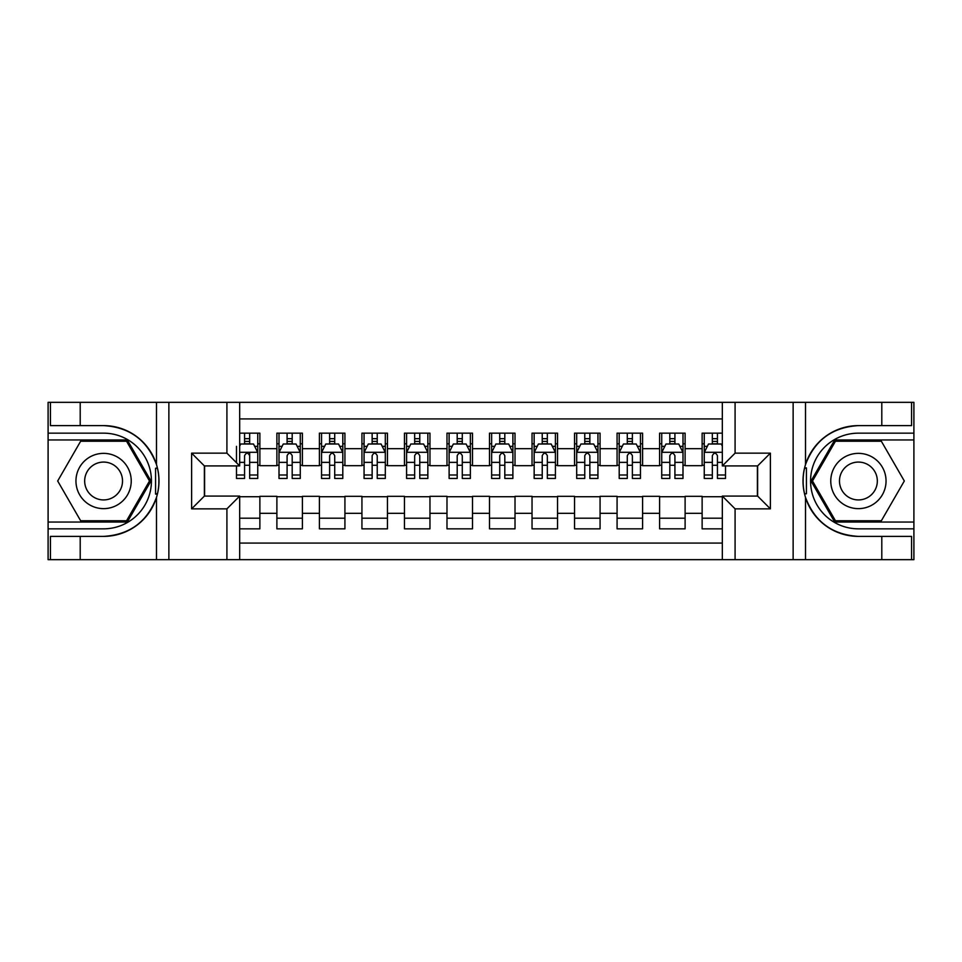 <?xml version="1.0" encoding="UTF-8"?>
<svg xmlns="http://www.w3.org/2000/svg" width="962" height="962" viewBox="0 0 962 962"><rect width="100%" height="100%" fill="white"/><g stroke="black" fill="none" stroke-linecap="round" stroke-linejoin="round"><path stroke-width="1.44" d="M239.67 559.668L722.33 559.668L722.33 496.091L757.623 496.091L757.623 465.909L722.33 465.909L722.33 402.332L239.67 402.332L239.67 465.909L204.377 465.909L204.377 496.091L239.67 496.091L239.67 559.668L80.207 559.668L80.207 536.387L103.595 536.387A55.387 55.387 0 0 0 156.481 497.45C159.728 486.495 159.728 475.529 156.481 464.55A55.387 55.387 0 0 0 103.595 425.613L80.207 425.613L80.207 402.332L48.1 402.332L48.1 522.041L127.285 522.041L150.974 481L127.285 439.959L48.1 439.959M722.33 433.165L702.128 433.165L702.128 448.677L685.112 448.677L685.112 465.692L702.128 465.692L702.128 448.677M685.112 448.677L685.112 433.165L659.607 433.165L659.607 448.677L642.592 448.677L642.592 465.692L659.607 465.692L659.607 448.677M642.592 448.677L642.592 433.165L617.075 433.165L617.075 448.677L600.072 448.677L600.072 465.692L617.075 465.692L617.075 448.677M600.072 448.677L600.072 433.165L574.554 433.165L574.554 448.677L557.539 448.677L557.539 465.692L574.554 465.692L574.554 448.677M557.539 448.677L557.539 433.165L532.034 433.165L532.034 448.677L515.019 448.677L515.019 465.692L532.034 465.692L532.034 448.677M515.019 448.677L515.019 433.165L489.502 433.165L489.502 448.677L472.498 448.677L472.498 465.692L489.502 465.692L489.502 448.677M472.498 448.677L472.498 433.165L446.981 433.165L446.981 448.677L429.966 448.677L429.966 465.692L446.981 465.692L446.981 448.677M429.966 448.677L429.966 433.165L404.461 433.165L404.461 448.677L387.445 448.677L387.445 465.692L404.461 465.692L404.461 448.677M387.445 448.677L387.445 433.165L361.928 433.165L361.928 448.677L344.925 448.677L344.925 465.692L361.928 465.692L361.928 448.677M344.925 448.677L344.925 433.165L319.408 433.165L319.408 448.677L302.393 448.677L302.393 465.692L319.408 465.692L319.408 448.677M302.393 448.677L302.393 433.165L276.888 433.165L276.888 465.692L259.872 465.692L259.872 433.165L239.67 433.165M239.67 528.835L259.872 528.835L259.872 496.308L276.888 496.308L276.888 528.835L302.393 528.835L302.393 496.308L319.408 496.308L319.408 513.323L302.393 513.323M319.408 513.323L319.408 528.835L344.925 528.835L344.925 496.308L361.928 496.308L361.928 513.323L344.925 513.323M361.928 513.323L361.928 528.835L387.445 528.835L387.445 496.308L404.461 496.308L404.461 513.323L387.445 513.323M404.461 513.323L404.461 528.835L429.966 528.835L429.966 496.308L446.981 496.308L446.981 513.323L429.966 513.323M446.981 513.323L446.981 528.835L472.498 528.835L472.498 496.308L489.502 496.308L489.502 513.323L472.498 513.323M489.502 513.323L489.502 528.835L515.019 528.835L515.019 496.308L532.034 496.308L532.034 513.323L515.019 513.323M532.034 513.323L532.034 528.835L557.539 528.835L557.539 496.308L574.554 496.308L574.554 513.323L557.539 513.323M574.554 513.323L574.554 528.835L600.072 528.835L600.072 496.308L617.075 496.308L617.075 513.323L600.072 513.323M617.075 513.323L617.075 528.835L642.592 528.835L642.592 496.308L659.607 496.308L659.607 513.323L642.592 513.323M659.607 513.323L659.607 528.835L685.112 528.835L685.112 496.308L702.128 496.308L702.128 513.323L685.112 513.323M722.33 418.915L239.67 418.915M239.67 543.085L722.33 543.085M702.128 513.323L702.128 528.835L722.33 528.835M204.593 465.909L204.593 496.091M757.407 496.091L757.407 465.909M244.564 443.795L249.663 443.795M257.744 443.795L259.872 443.795M244.564 465.271L249.663 465.271M257.744 465.271L259.872 465.271M239.67 496.729L259.872 496.729M239.67 518.205L259.872 518.205M276.888 465.271L279.004 465.271M287.085 465.271L292.195 465.271M300.276 465.271L302.393 465.271M276.888 443.795L279.004 443.795M287.085 443.795L292.195 443.795M300.276 443.795L302.393 443.795M276.888 496.729L302.393 496.729M276.888 518.205L302.393 518.205M319.408 496.729L344.925 496.729M319.408 518.205L344.925 518.205M319.408 443.795L321.536 443.795M329.617 443.795L334.716 443.795M342.797 443.795L344.925 443.795M319.408 465.271L321.536 465.271M329.617 465.271L334.716 465.271M342.797 465.271L344.925 465.271M361.928 496.729L387.445 496.729M361.928 518.205L387.445 518.205M361.928 443.795L364.057 443.795M372.138 443.795L377.236 443.795M385.317 443.795L387.445 443.795M361.928 465.271L364.057 465.271M372.138 465.271L377.236 465.271M385.317 465.271L387.445 465.271M404.461 496.729L429.966 496.729M404.461 518.205L429.966 518.205M404.461 443.795L406.577 443.795M414.658 443.795L419.769 443.795M427.849 443.795L429.966 443.795M404.461 465.271L406.577 465.271M414.658 465.271L419.769 465.271M427.849 465.271L429.966 465.271M446.981 496.729L472.498 496.729M446.981 518.205L472.498 518.205M446.981 443.795L449.11 443.795M457.19 443.795L462.289 443.795M470.37 443.795L472.498 443.795M446.981 465.271L449.11 465.271M457.19 465.271L462.289 465.271M470.37 465.271L472.498 465.271M489.502 496.729L515.019 496.729M489.502 518.205L515.019 518.205M489.502 443.795L491.63 443.795M499.711 443.795L504.809 443.795M512.89 443.795L515.019 443.795M489.502 465.271L491.63 465.271M499.711 465.271L504.809 465.271M512.89 465.271L515.019 465.271M532.034 496.729L557.539 496.729M532.034 518.205L557.539 518.205M532.034 443.795L534.15 443.795M542.231 443.795L547.342 443.795M555.423 443.795L557.539 443.795M532.034 465.271L534.15 465.271M542.231 465.271L547.342 465.271M555.423 465.271L557.539 465.271M574.554 496.729L600.072 496.729M574.554 518.205L600.072 518.205M574.554 443.795L576.683 443.795M584.764 443.795L589.862 443.795M597.943 443.795L600.072 443.795M574.554 465.271L576.683 465.271M584.764 465.271L589.862 465.271M597.943 465.271L600.072 465.271M617.075 496.729L642.592 496.729M617.075 518.205L642.592 518.205M617.075 443.795L619.203 443.795M627.284 443.795L632.383 443.795M640.464 443.795L642.592 443.795M617.075 465.271L619.203 465.271M627.284 465.271L632.383 465.271M640.464 465.271L642.592 465.271M659.607 496.729L685.112 496.729M659.607 518.205L685.112 518.205M659.607 443.795L661.724 443.795M669.805 443.795L674.915 443.795M682.996 443.795L685.112 443.795M659.607 465.271L661.724 465.271M669.805 465.271L674.915 465.271M682.996 465.271L685.112 465.271M702.128 496.729L722.33 496.729M702.128 518.205L722.33 518.205M702.128 443.795L704.256 443.795M712.337 443.795L717.436 443.795M702.128 465.271L704.256 465.271M712.337 465.271L717.436 465.271M249.663 433.165L249.663 443.999L249.663 438.684L244.564 438.684M236.484 470.045L236.484 472.919M236.484 462.361L236.484 446.344M236.484 474.987L236.484 478.451L244.564 478.451L244.564 474.987L236.484 474.987L236.484 465.909M239.67 446.127L240.74 443.999L253.499 443.999L257.744 452.513L257.744 478.451L249.663 478.451L249.663 452.296M257.744 446.428L257.744 438.684M244.564 470.045L244.564 455.699C246.272 452.417 247.968 452.417 249.663 455.699L249.663 462.361L257.744 462.361L257.744 433.165M244.564 443.999L244.564 433.165M249.663 470.045L249.663 472.919M239.67 462.361L244.564 462.361L244.564 474.987M117.412 457.058A27.645 27.645 0 0 0 79.654 467.183A27.645 27.645 0 0 0 89.779 504.942A27.645 27.645 0 0 0 127.537 494.817A27.645 27.645 0 0 0 117.412 457.058M113.059 464.61A18.927 18.927 0 0 0 87.205 471.536A18.927 18.927 0 0 0 94.132 497.39A18.927 18.927 0 0 0 119.985 490.464A18.927 18.927 0 0 0 113.059 464.61M126.551 520.755L80.64 520.755L57.684 481L80.64 441.245L126.551 441.245L149.507 481L126.551 520.755M872.221 457.058A27.645 27.645 0 0 0 834.463 467.183A27.645 27.645 0 0 0 844.588 504.942A27.645 27.645 0 0 0 882.346 494.817A27.645 27.645 0 0 0 872.221 457.058M867.868 464.61A18.927 18.927 0 0 0 842.015 471.536A18.927 18.927 0 0 0 848.941 497.39A18.927 18.927 0 0 0 874.795 490.464A18.927 18.927 0 0 0 867.868 464.61M881.36 520.755L835.449 520.755L812.493 481L835.449 441.245L881.36 441.245L904.316 481L881.36 520.755M155.579 493.771L157.491 493.771A55.387 55.387 0 0 0 157.491 468.253L155.579 468.253L155.579 494.095L157.407 494.095M80.207 402.332L156.481 402.332L156.481 464.55C147.246 440.163 129.617 427.188 103.595 425.613M103.595 536.387C129.617 534.812 147.246 521.837 156.481 497.45L156.481 559.668M226.912 559.668L226.912 508.85L191.618 508.85L191.618 453.15L226.912 453.15L226.912 402.332L168.867 402.332L168.867 559.668M80.207 559.668L48.1 559.668L48.1 522.041M48.1 528.835L103.595 528.835A47.835 47.835 0 0 0 151.431 481A47.835 47.835 0 0 0 103.595 433.165L48.1 433.165M156.481 402.332L168.867 402.332M226.912 402.332L239.67 402.332M80.207 536.387L50.433 536.387L50.433 559.668M80.207 425.613L50.433 425.613L50.433 402.332M226.912 508.85L239.67 496.091M191.618 508.85L204.377 496.091M191.618 453.15L204.377 465.909M226.912 453.15L239.67 465.909M155.579 468.253L157.419 467.929M158.778 485.75L158.946 479.052M158.405 473.003L158.105 471.2M806.421 468.229L804.509 468.229A55.387 55.387 0 0 0 804.509 493.746L806.421 493.746L806.421 467.905L804.593 467.905A55.387 55.387 0 0 1 858.405 425.613C832.383 427.188 814.754 440.163 805.519 464.55C802.272 475.505 802.272 486.471 805.519 497.45C814.754 521.837 832.383 534.812 858.405 536.387L881.793 536.387L881.793 559.668L913.9 559.668L913.9 439.959L834.715 439.959L811.026 481L834.715 522.041L913.9 522.041M806.421 493.746L804.581 494.071A55.387 55.387 0 0 0 858.405 536.387M722.33 402.332L881.793 402.332L881.793 425.613L858.405 425.613M735.088 402.332L735.088 453.15L770.382 453.15L770.382 508.85L735.088 508.85L735.088 559.668L793.133 559.668L793.133 402.332M805.519 497.45L805.519 559.668L881.793 559.668M881.793 402.332L913.9 402.332L913.9 439.959M913.9 433.165L858.405 433.165A47.835 47.835 0 0 0 810.569 481A47.835 47.835 0 0 0 858.405 528.835L913.9 528.835M805.519 559.668L793.133 559.668M735.088 559.668L722.33 559.668M881.793 425.613L911.567 425.613L911.567 402.332M881.793 536.387L911.567 536.387L911.567 559.668M735.088 453.15L722.33 465.909M770.382 453.15L757.623 465.909M770.382 508.85L757.623 496.091M735.088 508.85L722.33 496.091M803.222 476.25L803.054 482.948M803.595 488.997L803.895 490.8M292.195 438.684L287.085 438.684M300.276 474.987L292.195 474.987L292.195 478.451L300.276 478.451L300.276 452.513L296.019 443.999L283.261 443.999L279.004 452.513L279.004 478.451L287.085 478.451L287.085 474.987L279.004 474.987M279.004 452.513L279.004 433.165M300.276 452.513L300.276 433.165M287.085 443.999L287.085 433.165M292.195 433.165L292.195 443.999M292.195 474.987L292.195 455.699C290.488 452.417 288.792 452.417 287.085 455.699L287.085 474.987M334.716 438.684L329.617 438.684M342.797 474.987L334.716 474.987L334.716 478.451L342.797 478.451L342.797 452.513L338.54 443.999L325.781 443.999L321.536 452.513L321.536 478.451L329.617 478.451L329.617 474.987L321.536 474.987M321.536 452.513L321.536 433.165M342.797 452.513L342.797 433.165M329.617 443.999L329.617 433.165M334.716 433.165L334.716 443.999M334.716 474.987L334.716 455.699C333.02 452.417 331.313 452.417 329.617 455.699L329.617 474.987M377.236 438.684L372.138 438.684M385.317 474.987L377.236 474.987L377.236 478.451L385.317 478.451L385.317 452.513L381.072 443.999L368.314 443.999L364.057 452.513L364.057 478.451L372.138 478.451L372.138 474.987L364.057 474.987M364.057 452.513L364.057 433.165M385.317 452.513L385.317 433.165M372.138 443.999L372.138 433.165M377.236 433.165L377.236 443.999M377.236 474.987L377.236 455.699C375.541 452.417 373.845 452.417 372.138 455.699L372.138 474.987M419.769 438.684L414.658 438.684M427.849 474.987L419.769 474.987L419.769 478.451L427.849 478.451L427.849 452.513L423.593 443.999L410.834 443.999L406.577 452.513L406.577 478.451L414.658 478.451L414.658 474.987L406.577 474.987M406.577 452.513L406.577 433.165M427.849 452.513L427.849 433.165M414.658 443.999L414.658 433.165M419.769 433.165L419.769 443.999M419.769 474.987L419.769 455.699C418.061 452.417 416.366 452.417 414.658 455.699L414.658 474.987M462.289 438.684L457.19 438.684M470.37 474.987L462.289 474.987L462.289 478.451L470.37 478.451L470.37 452.513L466.113 443.999L453.355 443.999L449.11 452.513L449.11 478.451L457.19 478.451L457.19 474.987L449.11 474.987M449.11 452.513L449.11 433.165M470.37 452.513L470.37 433.165M457.19 443.999L457.19 433.165M462.289 433.165L462.289 443.999M462.289 474.987L462.289 455.699C460.594 452.417 458.886 452.417 457.19 455.699L457.19 474.987M504.809 438.684L499.711 438.684M512.89 474.987L504.809 474.987L504.809 478.451L512.89 478.451L512.89 452.513L508.645 443.999L495.887 443.999L491.63 452.513L491.63 478.451L499.711 478.451L499.711 474.987L491.63 474.987M491.63 452.513L491.63 433.165M512.89 452.513L512.89 433.165M499.711 443.999L499.711 433.165M504.809 433.165L504.809 443.999M504.809 474.987L504.809 455.699C503.114 452.417 501.418 452.417 499.711 455.699L499.711 474.987M547.342 438.684L542.231 438.684M555.423 474.987L547.342 474.987L547.342 478.451L555.423 478.451L555.423 452.513L551.166 443.999L538.407 443.999L534.15 452.513L534.15 478.451L542.231 478.451L542.231 474.987L534.15 474.987M534.15 452.513L534.15 433.165M555.423 452.513L555.423 433.165M542.231 443.999L542.231 433.165M547.342 433.165L547.342 443.999M547.342 474.987L547.342 455.699C545.634 452.417 543.939 452.417 542.231 455.699L542.231 474.987M589.862 438.684L584.764 438.684M597.943 474.987L589.862 474.987L589.862 478.451L597.943 478.451L597.943 452.513L593.686 443.999L580.928 443.999L576.683 452.513L576.683 478.451L584.764 478.451L584.764 474.987L576.683 474.987M576.683 452.513L576.683 433.165M597.943 452.513L597.943 433.165M584.764 443.999L584.764 433.165M589.862 433.165L589.862 443.999M589.862 474.987L589.862 455.699C588.167 452.417 586.459 452.417 584.764 455.699L584.764 474.987M632.383 438.684L627.284 438.684M640.464 474.987L632.383 474.987L632.383 478.451L640.464 478.451L640.464 452.513L636.219 443.999L623.46 443.999L619.203 452.513L619.203 478.451L627.284 478.451L627.284 474.987L619.203 474.987M619.203 452.513L619.203 433.165M640.464 452.513L640.464 433.165M627.284 443.999L627.284 433.165M632.383 433.165L632.383 443.999M632.383 474.987L632.383 455.699C630.687 452.417 628.992 452.417 627.284 455.699L627.284 474.987M674.915 438.684L669.805 438.684M682.996 474.987L674.915 474.987L674.915 478.451L682.996 478.451L682.996 452.513L678.739 443.999L665.981 443.999L661.724 452.513L661.724 478.451L669.805 478.451L669.805 474.987L661.724 474.987M661.724 452.513L661.724 433.165M682.996 452.513L682.996 433.165M669.805 443.999L669.805 433.165M674.915 433.165L674.915 443.999M674.915 474.987L674.915 455.699C673.208 452.417 671.512 452.417 669.805 455.699L669.805 474.987M717.436 438.684L712.337 438.684M722.33 446.127L721.259 443.999L708.501 443.999L704.256 452.513L704.256 478.451L712.337 478.451L712.337 474.987L704.256 474.987M704.256 452.513L704.256 433.165M725.516 465.909L725.516 478.451L717.436 478.451L717.436 455.699C715.74 452.417 714.032 452.417 712.337 455.699L712.337 474.987M712.337 443.999L712.337 433.165M717.436 433.165L717.436 443.999M276.888 513.323L259.872 513.323M276.888 448.677L259.872 448.677M257.636 452.296L239.67 452.296M254.665 446.344L257.744 446.344M257.744 474.987L249.663 474.987M249.663 441.39L244.564 441.39M805.519 402.332L805.519 464.55M300.168 452.296L279.112 452.296M279.004 446.344L282.094 446.344M297.186 446.344L300.276 446.344M287.085 462.361L279.004 462.361M300.276 462.361L292.195 462.361M292.195 441.39L287.085 441.39M342.688 452.296L321.645 452.296M321.536 446.344L324.615 446.344M339.718 446.344L342.797 446.344M329.617 462.361L321.536 462.361M342.797 462.361L334.716 462.361M334.716 441.39L329.617 441.39M385.209 452.296L364.165 452.296M364.057 446.344L367.135 446.344M382.239 446.344L385.317 446.344M372.138 462.361L364.057 462.361M385.317 462.361L377.236 462.361M377.236 441.39L372.138 441.39M427.741 452.296L406.685 452.296M406.577 446.344L409.668 446.344M424.759 446.344L427.849 446.344M414.658 462.361L406.577 462.361M427.849 462.361L419.769 462.361M419.769 441.39L414.658 441.39M470.262 452.296L449.218 452.296M449.11 446.344L452.188 446.344M467.291 446.344L470.37 446.344M457.19 462.361L449.11 462.361M470.37 462.361L462.289 462.361M462.289 441.39L457.19 441.39M512.782 452.296L491.738 452.296M491.63 446.344L494.708 446.344M509.812 446.344L512.89 446.344M499.711 462.361L491.63 462.361M512.89 462.361L504.809 462.361M504.809 441.39L499.711 441.39M555.314 452.296L534.259 452.296M534.15 446.344L537.241 446.344M552.332 446.344L555.423 446.344M542.231 462.361L534.15 462.361M555.423 462.361L547.342 462.361M547.342 441.39L542.231 441.39M597.835 452.296L576.791 452.296M576.683 446.344L579.761 446.344M594.865 446.344L597.943 446.344M584.764 462.361L576.683 462.361M597.943 462.361L589.862 462.361M589.862 441.39L584.764 441.39M640.355 452.296L619.312 452.296M619.203 446.344L622.282 446.344M637.385 446.344L640.464 446.344M627.284 462.361L619.203 462.361M640.464 462.361L632.383 462.361M632.383 441.39L627.284 441.39M682.888 452.296L661.832 452.296M661.724 446.344L664.814 446.344M679.906 446.344L682.996 446.344M669.805 462.361L661.724 462.361M682.996 462.361L674.915 462.361M674.915 441.39L669.805 441.39M722.33 452.296L704.364 452.296M704.256 446.344L707.335 446.344M725.516 474.987L717.436 474.987M712.337 462.361L704.256 462.361M722.33 462.361L717.436 462.361M717.436 441.39L712.337 441.39"/></g></svg>
